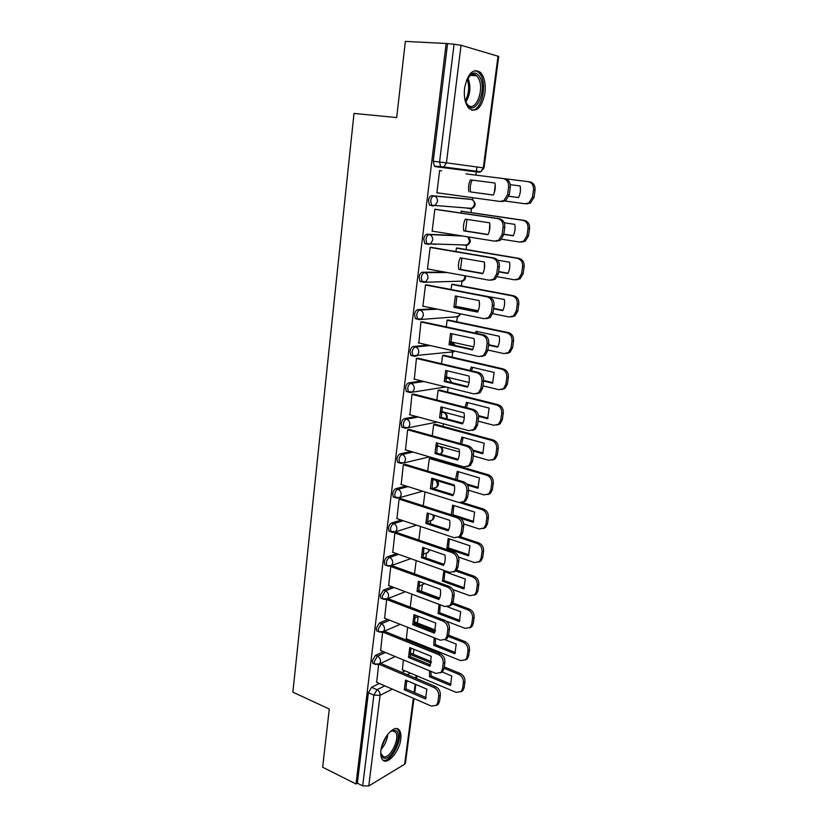 <?xml version="1.0" encoding="UTF-8"?>
<svg xmlns="http://www.w3.org/2000/svg" width="828" height="828" viewBox="0 0 828 828"><rect width="100%" height="100%" fill="white"/><g stroke="black" fill="none" stroke-linecap="round" stroke-linejoin="round"><path stroke-width="1.24" d="M383.509 651.688L375.488 655.352L372.3 660.713L372.724 663.249L373.914 663.756M387.763 619.447L379.462 622.935L376.254 628.266L376.709 630.926L377.972 631.433M392.12 586.773L383.488 590.074L380.269 595.373L380.756 598.137L382.091 598.654M396.591 553.632L387.576 556.758C385.9 557.586 384.823 559.335 384.337 562.005L384.854 564.903L386.272 565.41M401.197 520.046L391.716 522.954C390.04 523.72 388.953 525.459 388.467 528.16L389.025 531.193L390.516 531.7M405.968 485.995L395.919 488.675C394.242 489.379 393.145 491.107 392.658 493.84L393.248 497.007L394.821 497.514M410.957 451.467L400.183 453.899C398.496 454.541 397.399 456.249 396.902 459.012L397.543 462.334L399.199 462.831M416.205 416.463L404.499 418.616C402.812 419.196 401.715 420.893 401.207 423.688L401.901 427.165L403.671 427.662M421.856 380.994L408.887 382.826C407.2 383.333 406.093 385.01 405.585 387.846L406.32 391.489L408.235 391.975M428.107 345.069L413.338 346.497C411.651 346.942 410.543 348.598 410.026 351.465L410.812 355.284L412.189 355.864L412.924 355.781L412.147 351.962C412.665 349.095 413.772 347.429 415.47 346.984L430.208 345.545M435.404 308.73L417.861 309.631C416.163 310.014 415.045 311.649 414.528 314.547L415.377 318.563L416.691 319.142M444.884 272.101L422.446 272.226C420.738 272.526 419.63 274.14 419.103 277.08L420.003 281.292L421.266 281.872M460.399 235.659L427.093 234.241C425.395 234.469 424.267 236.073 423.739 239.044L424.712 243.463L425.902 244.032M469.072 199.103L431.823 195.687C430.115 195.843 428.987 197.416 428.449 200.428L429.484 205.065L432.62 205.924M484.949 92.964C485.901 83.68 484.37 76.807 480.354 72.326C473.005 68.051 467.748 73.319 464.591 88.13C463.701 97.362 465.212 104.162 469.114 108.54C476.535 112.877 481.813 107.692 484.949 92.964M400.731 739.228C401.218 735.274 400.783 732.314 399.427 730.348C395.246 723.393 382.236 737.375 380.921 750.582C380.466 754.463 380.901 757.382 382.215 759.317C386.572 766.355 399.438 752.145 400.731 739.228M413.275 654.244L413.928 649.287M417.353 622.998L418.202 616.57M421.493 591.337L422.311 585.085M425.851 557.979L426.482 553.176M430.322 523.782L430.705 520.833M434.845 489.089L434.99 488.054M438.612 460.296L438.705 459.54M443.042 426.399L443.384 423.791M444.802 412.924L444.864 412.396M447.534 392.017L448.114 387.514M449.273 378.696L449.397 377.703M452.088 357.147L452.864 351.175M453.806 343.993L453.992 342.523M456.704 321.781L457.439 316.12M458.526 307.809L458.66 306.836M461.393 285.908L462.086 280.578M466.143 249.518L466.795 244.519M470.966 212.589L471.577 207.942M472.612 199.993L472.912 197.726M475.862 175.132L476.928 166.977M413.959 698.532L405.43 763.105L404.654 764.203L368.77 785.969L362.674 785.855L357.354 783.184L368.388 692.715L371.575 687.312L379.348 683.483M401.88 672.377L404.995 670.846M322.651 767.245L356.009 783.981L446.147 43.491L405.358 41.4L396.684 117.555L354.011 113.436L292.864 692.146L329.285 709.047L322.651 767.245M357.354 783.184L356.009 783.981M480.043 171.665L478.677 172.183L435.383 166.645L441.686 167.422L440.651 166.863L439.564 161.988L454.075 44.236L461.061 45.261L498.725 56.439L484.007 167.949L483.304 167.846L498.042 56.076M454.075 44.236L446.147 43.491M441.666 170.868L439.637 170.496L436.873 192.893L438.912 193.09L436.884 192.81M463.038 211.43L461.155 211.161L460.906 213.024M436.873 209.484L434.855 209.205L432.133 231.271L433.365 231.322M436.066 244.343L434.131 244.022M458.288 248.203L456.404 248.017L455.949 251.557M432.164 247.531L430.156 247.334L427.465 269.069L428.273 269.069M453.609 284.439L451.736 284.346L451.063 289.521M427.527 284.998L425.509 284.894L422.87 306.319L423.481 306.288M449.004 320.167L447.13 320.146L446.261 326.905M422.953 321.926L420.945 321.906L418.844 342.968M444.46 355.388L442.587 355.45L441.521 363.751M418.44 358.317L416.443 358.379L414.31 379.12M439.978 390.123L438.105 390.257L436.842 400.048M414 394.18L412.002 394.325L409.87 414.756M435.559 424.36L433.696 424.578L432.247 435.818M409.622 429.525L407.635 429.753L405.492 449.873M431.202 458.143L429.339 458.422L427.703 471.08M405.306 464.363L403.319 464.663L401.197 484.494M401.052 498.715L399.065 499.087L396.954 518.628M396.86 532.58L394.884 533.025L392.782 552.286M392.72 565.969L390.744 566.487L388.674 585.479M388.642 598.903L386.676 599.493L384.616 618.205M382.639 632.126L380.621 650.487M407.614 627.282L406.362 638.792M407.645 640.644L409.208 639.93M441.076 411.878L443.353 412.375L440.993 412.81M445.65 377.63L447.824 378.117L445.661 378.417M467.851 174.128L529.744 181.849C533.542 182.781 535.312 185.534 535.054 190.119L534.029 197.333L530.438 203.067L526.629 203.905M378.644 664.491L376.678 682.324M403.412 659.937L402.367 669.738M442.411 412.127L441.324 411.837M446.716 377.847L445.764 377.62M451.074 343.092L450.525 342.916M462.966 245.15L463.825 244.922M467.727 208.552L468.876 208.17M447.544 43.894L433.23 161.222L434.348 166.097L435.383 166.645M425.023 491.935L423.243 505.825M420.572 526.504L418.833 540.084M416.194 560.577L414.486 573.845M411.868 594.162L410.202 607.141M468.876 191.775C468.12 187.656 468.638 183.692 470.418 179.883L494.947 183.009C495.713 187.211 495.165 191.227 493.322 195.066L470.604 191.951C469.849 187.842 470.366 183.899 472.136 180.1M470.604 191.951L493.353 195.015M436.884 192.769L500.029 201.452L503.921 200.583L507.574 194.621L508.599 187.128C508.847 182.367 507.026 179.5 503.145 178.537L504.821 178.744C508.702 179.707 510.524 182.564 510.276 187.314L509.251 194.787L505.597 200.738L501.706 201.608M508.909 196.298L518.514 197.581C520.336 193.887 520.874 190.005 520.139 185.948L510.255 184.696M495.227 185.027L494.316 192.645M505.08 201.028L525.055 203.76L528.875 202.922L532.466 197.178L533.501 189.943C533.75 185.348 531.98 182.584 528.171 181.653L465.947 173.89M508.92 196.246L518.545 197.54M463.804 230.877C463.059 226.789 463.566 222.877 465.326 219.161L489.596 222.804C490.352 226.975 489.814 230.929 487.992 234.676L463.804 230.877L465.533 230.96L466.982 219.41M465.533 230.96L488.085 234.5M435.042 209.215L499.377 218.695C503.217 219.731 505.018 222.587 504.78 227.276L503.766 234.634L500.391 240.275L496.303 241.207M432.154 231.136L494.626 241.145L498.715 240.213L502.089 234.562L503.103 227.182C503.341 222.484 501.54 219.617 497.7 218.571L499.377 218.695M434.845 209.318L497.7 218.571M458.815 269.379C458.07 265.333 458.567 261.482 460.306 257.839L484.318 261.99C485.073 266.119 484.546 270.021 482.745 273.685L458.815 269.379L460.534 269.379L461.91 258.119M460.534 269.379L482.89 273.395M431.191 247.355L494.016 258.015C497.814 259.133 499.594 261.99 499.356 266.616L498.363 273.861L495.258 279.212L491.221 280.216M427.486 268.924L489.317 280.216L493.581 279.243L496.686 273.882L497.69 266.616C497.928 261.979 496.138 259.112 492.339 257.994L494.016 258.015M430.136 247.437L492.339 257.994M466.464 80.326L471.587 73.827C474.651 72.264 477.311 73.206 479.547 76.662C488.034 89.393 475.106 117.959 466.92 104.328L464.87 99.37M465.936 102.506L467.613 104.763C475.645 113.436 485.27 88.265 478.056 77.615L476.617 75.793C474.786 74.116 472.798 73.847 470.666 74.996L468.048 77.366M471.784 110.217C481.254 111.138 487.609 85.212 480.478 74.634L478.667 72.336L475.179 70.535M380.859 753.408L383.385 756.626C389.947 759.462 400.545 738.007 395.525 732.2L392.679 730.813L395.308 730.389C403.857 732.873 392.068 761.429 383.809 758.065C381.998 757.403 380.983 755.498 380.766 752.352M382.95 760.125C391.126 763.582 404.209 736.982 397.999 729.81L396.798 728.671M392.679 730.813L390.568 731.434M503.797 234.355L513.184 235.825C514.975 232.202 515.513 228.383 514.778 224.357L504.231 222.784M489.783 224.005L489.317 231.167M501.654 239.209L519.663 242.066L523.669 241.165L526.991 235.711L527.995 228.59C528.254 224.057 526.494 221.293 522.727 220.279L461.134 211.275M503.828 234.189L513.267 235.659M461.237 211.171L524.3 220.393C528.057 221.397 529.806 224.16 529.558 228.683L528.543 235.783L525.231 241.227L521.226 242.118M498.642 271.843L507.926 273.488C509.696 269.949 510.224 266.181 509.499 262.197L497.638 260.178M484.442 262.693L484.37 268.81M433.406 244.26L431.46 243.939M497.421 276.749L514.343 279.792L518.525 278.86L521.588 273.675L522.582 266.657C522.83 262.186 521.091 259.412 517.365 258.336L456.394 248.121M498.684 271.563L508.061 273.219M433.137 243.991L435.083 244.312M457.335 248.038L518.928 258.357C522.654 259.433 524.393 262.197 524.145 266.668L523.141 273.664L520.087 278.829L516.175 279.812M453.889 307.312L455.369 295.948L479.133 300.585C479.878 304.673 479.36 308.513 477.58 312.094L453.889 307.312L455.617 307.229L456.911 296.248M455.617 307.229L477.777 311.69M426.834 284.873L488.737 296.745C492.494 297.925 494.254 300.792 494.026 305.356L493.043 312.498L490.176 317.569L486.378 318.666M422.891 306.163L484.08 318.687L488.499 317.683L491.377 312.591L492.36 305.439C492.588 300.874 490.818 297.997 487.05 296.807L488.737 296.745M425.499 284.987L487.05 296.807M449.045 344.676L450.504 333.477L474.02 338.58C474.754 342.647 474.247 346.425 472.488 349.913L449.045 344.676L450.763 344.51L451.984 333.798M450.763 344.51L472.747 349.416M422.404 321.813L483.531 334.874C487.257 336.127 489.006 339.004 488.779 343.506L487.806 350.534L485.156 355.347L481.585 356.506M418.357 342.854L478.926 356.578L483.48 355.554L486.139 350.72L487.102 343.682C487.33 339.169 485.581 336.282 481.855 335.029L483.531 334.874M420.934 321.988L481.855 335.029M444.274 381.48L445.702 370.447L468.979 376.015C469.714 380.042 469.217 383.768 467.478 387.183L444.274 381.48L445.992 381.232L447.141 370.799M445.992 381.232L467.779 386.572M417.985 358.203L478.418 372.445C482.093 373.759 483.821 376.636 483.604 381.077L482.652 388.001L480.188 392.575L476.856 393.776M413.896 379.017L473.844 393.9L478.522 392.855L480.985 388.27L481.937 381.335C482.155 376.885 480.426 373.997 476.731 372.672L478.418 372.445M416.432 358.452L476.731 372.672M493.56 308.782L502.751 310.603C504.5 307.136 505.018 303.431 504.304 299.477L480.892 295.234M479.257 301.288L479.422 305.428M455.441 306.194L478.191 310.759M492.795 313.698L509.096 316.969L513.432 315.996L516.268 311.08L517.252 304.166C517.49 299.746 515.761 296.973 512.077 295.824L451.726 284.428M493.612 308.389L502.938 310.231M452.947 284.314L513.65 295.762C517.324 296.9 519.053 299.674 518.804 304.083L517.821 310.976L514.995 315.892L511.311 316.948M488.551 345.183L497.649 347.17C499.377 343.786 499.884 340.132 499.17 336.209L476.11 331.303L475.313 333.125M450.442 341.736L473.688 346.891M487.878 350.037L503.931 353.597L508.402 352.593L511.021 347.926L511.994 341.115C512.232 336.758 510.524 333.974 506.871 332.763L447.12 320.229M477.508 331.604L476.773 333.436M488.613 344.676L497.876 346.704M448.476 320.053L508.444 332.628C512.087 333.829 513.784 336.603 513.557 340.96L512.584 347.75L509.965 352.407L506.508 353.535M483.604 381.056L492.619 383.209L494.119 372.403L471.298 367.073L470.014 370.458M445.681 376.802L469.062 382.474M482.952 385.838L498.849 389.698L503.434 388.674L505.856 384.233L506.819 377.527C507.046 373.221 505.349 370.437 501.737 369.164L442.576 355.522M472.633 367.394L471.494 370.809M483.666 380.445L492.898 382.65M444.015 355.284L503.31 368.946C506.912 370.209 508.599 372.993 508.371 377.289L507.419 383.985L504.997 388.415L501.758 389.584M439.575 417.757L440.982 406.879L464.022 412.882C464.746 416.877 464.26 420.552 462.541 423.884L439.575 417.757L441.283 417.426L442.369 407.241M441.283 417.426L462.893 423.18M413.607 394.076L473.368 409.436C477.011 410.823 478.729 413.7 478.512 418.088L477.57 424.909L475.293 429.256L472.167 430.488M409.498 414.652L468.845 430.663L473.616 429.608L475.903 425.25L476.845 418.419C477.063 414.031 475.344 411.143 471.691 409.756L473.368 409.436M411.992 394.387L471.691 409.756M478.563 416.36L487.661 418.73L489.141 408.08L466.537 402.336L464.963 407.283M441.138 411.412L464.311 417.509M478.087 421.131L493.83 425.271L498.518 424.236L500.774 420.013L501.706 413.41C501.934 409.156 500.257 406.362 496.686 405.037L438.095 390.319M467.841 402.667L466.485 407.666M478.48 415.615L487.992 418.088M439.596 390.019L498.249 404.737C501.82 406.062 503.496 408.846 503.269 413.089L502.327 419.692L500.081 423.905L497.048 425.106M434.938 453.496L436.325 442.783L459.136 449.211C459.861 453.175 459.374 456.787 457.677 460.047L434.938 453.496L436.646 453.092L437.67 443.156M436.646 453.092L458.07 459.25M409.27 429.421L468.4 445.888C472.001 447.327 473.699 450.215 473.492 454.541L472.571 461.258L470.449 465.398L467.53 466.64M405.161 449.78L463.918 466.878L468.783 465.833L470.904 461.693L471.825 454.955C472.032 450.618 470.335 447.731 466.723 446.282L468.4 445.888M407.624 429.794L466.723 446.282M473.233 451.063L482.776 453.744L484.235 443.249L461.858 437.101L460.151 443.591M436.822 445.578L459.457 451.995M473.305 455.917L488.882 460.337L493.654 459.302L495.755 455.286L496.676 448.766C496.904 444.574 495.237 441.779 491.697 440.392L433.686 424.629M463.111 437.443L461.745 444.036M472.902 450.142L483.148 453.009M435.217 424.267L493.26 440.02C496.8 441.407 498.456 444.191 498.239 448.383L497.307 454.882L495.216 458.888L492.391 460.109M430.363 488.717L431.74 478.16L454.313 485.001C455.038 488.934 454.562 492.494 452.885 495.682L430.363 488.717L432.071 488.241L433.034 478.553M432.071 488.241L453.32 494.792M404.985 464.27L463.504 481.803C467.075 483.304 468.751 486.191 468.544 490.466L467.634 497.079L465.667 501.012L462.935 502.265M400.887 484.401L459.064 502.565L464.001 501.53L465.967 497.587L466.878 490.952C467.085 486.667 465.408 483.78 461.827 482.269L463.504 481.803M403.308 464.705L461.827 482.269M467.478 485.104L477.963 488.261L479.402 477.911L457.232 471.38L455.576 479.422M432.713 479.329L454.479 485.932M468.576 490.217L484.018 494.906L488.862 493.871L490.807 490.052L491.718 483.624C491.935 479.484 490.29 476.69 486.781 475.241L429.328 458.464M458.443 471.732L457.263 479.929M466.64 483.925L478.377 487.444M430.891 458.05L488.354 474.796C491.853 476.245 493.498 479.029 493.281 483.169L492.37 489.576L490.414 493.395L487.775 494.606M425.861 523.431L427.217 513.018L449.573 520.263C450.287 524.165 449.811 527.674 448.155 530.789L425.861 523.431L427.569 522.882L428.469 513.422M427.569 522.882L448.641 529.827M400.752 498.622L458.681 517.189C462.21 518.742 463.877 521.64 463.68 525.852L462.78 532.373L460.937 536.12L458.381 537.362M396.664 518.535L454.282 537.734L459.271 536.71L461.113 532.953L462.014 526.422C462.21 522.189 460.544 519.301 457.004 517.728L458.681 517.189M399.065 499.118L457.004 517.728M460.678 518.266L473.212 522.292L474.63 512.087L452.678 505.173L451.239 514.799M463.711 523.958L479.205 528.978L484.111 527.964L485.932 524.321L486.833 517.986C487.04 513.888 485.415 511.093 481.937 509.593L460.12 502.782M453.847 505.546L452.916 514.757L473.668 521.392M462.386 502.503L483.511 509.085C486.978 510.576 488.603 513.37 488.396 517.459L487.495 523.772L485.674 527.415L483.2 528.626M452.916 514.757L452.005 515.047M421.431 557.648L422.756 547.391L444.895 555.019C445.609 558.9 445.143 562.357 443.497 565.4L421.431 557.648L423.129 557.027L423.967 547.805M423.129 557.027L444.025 564.354M396.581 532.487L453.92 552.059C457.418 553.673 459.074 556.561 458.878 560.732L457.987 567.159L456.28 570.72L453.879 571.962M392.513 552.193L449.573 572.386L454.613 571.382L456.331 567.811L457.211 561.363C457.408 557.192 455.752 554.294 452.254 552.68L453.92 552.059M394.873 533.046L452.254 552.68M446.851 548.457L468.524 555.836L469.931 545.776L448.186 538.5L446.851 548.457L448.445 547.877L469.021 554.874M458.536 557.109L474.475 562.574L479.433 561.581L481.13 558.103L482.02 551.862C482.217 547.815 480.602 545.021 477.166 543.468L458.526 537.279M449.325 538.883L448.445 547.877M459.664 536.565L478.729 542.889C482.165 544.441 483.78 547.225 483.573 551.262L482.683 557.492L480.985 560.96L478.667 562.16M417.053 591.378L418.368 581.266L440.289 589.277C440.993 593.127 440.537 596.533 438.912 599.503L417.053 591.378L418.751 590.695L419.537 581.691M418.751 590.695L439.471 598.385M392.462 565.876L449.231 586.431C452.699 588.097 454.334 590.985 454.148 595.104L453.278 601.438L451.664 604.833L449.418 606.055M388.415 585.386L444.926 606.541L450.008 605.568L451.612 602.153L452.481 595.808C452.678 591.689 451.043 588.791 447.565 587.114L449.231 586.431M390.744 566.507L447.565 587.114M442.442 581.184L463.908 588.925L465.295 579.01L443.756 571.372L442.442 581.184L444.036 580.552L464.446 587.89M452.926 589.588L469.807 595.705L474.796 594.732L476.39 591.42L477.27 585.261C477.466 581.266 475.862 578.461 472.457 576.868L455.679 570.958M444.853 571.765L444.036 580.552M456.777 570.161L474.02 576.216C477.425 577.82 479.019 580.614 478.822 584.599L477.942 590.747L476.359 594.049L474.185 595.239M412.737 624.643L414.031 614.666L435.745 623.049L434.389 633.12L412.737 624.643L414.435 623.888L415.159 615.1M414.435 623.888L434.979 631.93M388.394 598.81L444.615 620.307C448.051 622.025 449.666 624.923 449.48 628.98L448.621 635.221L447.12 638.471L444.998 639.671L456.218 644.091L454.872 653.737L433.789 645.322L434.182 637.767M384.378 618.112L440.351 640.199L445.464 639.268L446.965 636.007L447.824 629.756C448.01 625.689 446.385 622.791 442.949 621.052L444.615 620.307M386.676 599.493L442.949 621.052M439.099 604.357L438.084 613.476L459.364 621.559L460.72 611.778L447.513 606.831M445.992 621.031L465.191 628.38L470.232 627.427L471.712 624.271L472.581 618.195C472.778 614.252 471.184 611.447 467.82 609.791L452.326 604.036M440.206 604.771L439.678 612.772L459.923 620.451M418.678 590.302L439.606 598.054M452.875 602.97L469.372 609.087C472.747 610.733 474.33 613.527 474.133 617.471L473.274 623.525L471.784 626.682L469.735 627.862M439.678 612.772L438.084 613.476M408.483 657.432L409.767 647.6L431.264 656.335L429.929 666.271L408.483 657.432L410.181 656.625L410.854 648.045M410.181 656.625L430.56 665.008M384.378 631.278L440.061 653.696C443.466 655.476 445.071 658.363 444.884 662.379L444.036 668.538L442.628 671.632L440.62 672.812M380.383 650.394L435.828 673.392L440.972 672.491L442.38 669.386L443.228 663.218C443.415 659.202 441.8 656.293 438.395 654.513L440.061 653.696M382.764 632.074L438.395 654.513M406.144 638.698L460.658 660.599L465.709 659.688L467.106 656.666L467.965 650.673C468.151 646.771 466.578 643.977 463.235 642.269L448.331 636.453M435.228 631.329L414.31 623.153M435.424 638.264L435.383 644.567L455.472 652.567M414.155 621.756L435.6 630.118M448.631 635.2L464.798 641.503C468.13 643.201 469.704 645.995 469.517 649.887L468.658 655.869L467.261 658.881L465.336 660.03M435.383 644.567L433.789 645.322M404.292 689.776L405.554 680.078L426.855 689.155L425.53 698.946L404.292 689.776L405.989 688.896L406.61 680.523M405.989 688.896L426.192 697.611M380.632 663.404L435.569 686.619C438.943 688.441 440.537 691.339 440.351 695.303L439.523 701.368L438.198 704.328L436.294 705.497M376.461 682.231L431.378 706.108L436.542 705.249L437.867 702.289L438.695 696.203C438.881 692.239 437.287 689.331 433.913 687.499L435.569 686.619M379.069 664.273L433.913 687.499M429.535 670.784L429.556 676.745L450.442 685.48L451.767 675.958L442.028 671.943M402.16 669.645L456.176 692.384L461.248 691.504L462.562 688.617L463.401 682.707C463.587 678.856 462.034 676.052 458.722 674.302L444.067 668.299M431.202 663.021L409.881 654.286M430.912 671.353L431.15 675.927L451.074 684.249M409.86 652.847L431.45 661.686M444.263 666.923L460.285 673.475C463.587 675.224 465.139 678.018 464.953 681.858L464.115 687.757L462.8 690.645L460.979 691.773M431.15 675.927L429.556 676.745M375.891 664.584L374.67 664.077L374.246 661.541L377.444 656.169L385.444 652.485M375.488 655.352L377.444 656.169C379.566 657.318 380.58 659.191 380.487 661.789L379.514 663.921L377.558 664.677M379.969 632.219L378.675 631.712L378.22 629.063L381.429 623.722L389.719 620.224M379.462 622.935L381.429 623.722C383.581 624.85 384.596 626.724 384.502 629.352L383.467 631.578L381.325 632.313M384.109 599.41L382.743 598.903L382.257 596.129L385.475 590.83L394.097 587.507M383.488 590.074L385.475 590.83C387.639 591.916 388.674 593.79 388.58 596.45L387.473 598.789L385.134 599.493M388.311 566.135L386.862 565.627L386.345 562.73C386.831 560.059 387.908 558.3 389.584 557.472L398.589 554.346M387.576 556.758L389.584 557.472C391.768 558.527 392.803 560.401 392.71 563.092L391.53 565.534L388.994 566.207M392.565 532.383L391.044 531.886L390.495 528.854C390.982 526.142 392.068 524.414 393.745 523.638L403.215 520.719M391.716 522.954L393.745 523.638C395.95 524.652 396.995 526.525 396.891 529.258L395.639 531.804L392.886 532.425M396.84 498.156L395.298 497.659L394.697 494.492C395.194 491.749 396.281 490.031 397.968 489.317L408.007 486.626M395.919 488.675L397.968 489.317C400.193 490.3 401.249 492.174 401.145 494.937L399.8 497.607L396.871 498.166M401.29 463.442L399.603 462.955L398.972 459.633C399.469 456.859 400.566 455.152 402.242 454.51L413.006 452.057M400.183 453.899L402.242 454.51C404.488 455.452 405.565 457.315 405.451 460.12L404.012 462.914L400.69 463.338M437.049 422.083L405.472 428.293L403.981 427.745L403.298 424.267C403.805 421.462 404.902 419.765 406.589 419.185L418.275 417.022M404.499 418.616L406.589 419.185C408.856 420.096 409.943 421.959 409.829 424.795L408.287 427.724L401.901 427.165M445.826 386.945L409.86 392.586L408.421 392.027L407.697 388.373C408.204 385.537 409.301 383.861 410.998 383.354L423.946 381.511M408.887 382.826L410.998 383.354C413.286 384.213 414.373 386.086 414.269 388.953L412.613 392.027L406.32 391.489M413.338 346.497L415.47 346.984C417.788 347.812 418.885 349.675 418.771 352.573L416.991 355.812L414.31 356.361L412.934 355.792L453.796 351.796L454.572 351.062M456.777 316.803L418.833 319.598L417.519 319.018L416.681 315.002C417.198 312.094 418.306 310.459 420.003 310.076L437.536 309.165M417.861 309.631L420.003 310.076C422.342 310.862 423.46 312.725 423.336 315.665L421.431 319.059L415.377 318.563M461.538 281.147L423.429 282.286L422.166 281.696L421.266 277.494C421.794 274.544 422.911 272.929 424.609 272.619L447.016 272.495M422.446 272.226L424.609 272.619C426.979 273.364 428.097 275.217 427.972 278.198L425.923 281.758L420.003 281.292M466.34 244.995L465.098 245.502L467.437 245.026L430.477 243.908L428.086 244.405L426.896 243.825L425.934 239.406C426.472 236.435 427.59 234.831 429.287 234.603L462.541 236.001M427.093 234.241L429.287 234.603C431.678 235.297 432.806 237.15 432.682 240.172L430.477 243.908L424.712 243.463M471.184 208.345L469.88 208.863L472.095 208.418L435.083 205.489L432.816 205.955L431.698 205.385L430.663 200.749C431.202 197.737 432.33 196.153 434.038 195.998L471.308 199.424M431.823 195.687L434.038 195.998C436.449 196.65 437.588 198.503 437.463 201.556L435.083 205.489L429.484 205.065M371.575 687.312L377.03 689.703L384.782 685.843M407.241 674.644L410.346 673.092M415.977 678.339L416.142 677.045L414.683 677.79M408.059 681.144L406.072 682.148M392.327 689.124L380.062 695.344L368.77 785.969M404.654 764.203L413.348 698.273M414.114 692.405L415.201 684.187M478.677 172.183L441.686 167.422L443.849 166.966L480.789 171.758L478.677 172.183M461.061 45.261L446.416 162.847L483.304 167.846L480.789 171.758L484.007 167.949M409.56 641.41L411.112 640.696M432.464 480.064L433.872 479.681M436.573 446.696L438.902 446.168M450.442 352.159L454.841 351.124M450.608 343.548L452.347 343.372L450.535 342.968M468.959 199.082L471.111 199.382C473.45 200.003 474.558 201.773 474.423 204.682L472.095 208.418C475.758 206.151 476.09 203.471 473.057 200.355M452.036 351.983L451.177 352.335M440.206 446.54L440.268 446.613C443.508 449.045 443.632 451.57 440.641 454.189L442.059 451.508C442.204 449.066 441.303 447.327 439.347 446.302M468.079 237.005C471.236 239.975 471.018 242.656 467.437 245.026L469.6 241.465L467.903 236.86M465.419 275.848C465.926 278.249 465.067 280.009 462.831 281.116L464.85 277.722L464.746 275.724M460.761 313.916L458.288 316.71L460.109 313.781M454.934 345.431L452.347 343.372M451.022 382.464C450.763 380.176 449.697 378.727 447.824 378.117M446.24 418.751L446.489 417.716C446.613 415.014 445.567 413.234 443.353 412.375M433.986 488.065L436.366 487.402L437.691 484.835L436.108 480.364M429.949 520.864L432.144 520.16L433.386 517.707L432.961 514.881M425.954 553.207L427.972 552.483L429.173 549.595M422.001 585.106L424.505 583.512M418.088 616.581L418.699 616.467M416.753 644.308L416.577 642.89M433.23 161.222L446.416 162.847L443.849 166.966L434.348 166.097M368.388 692.715L373.852 695.137L377.03 689.703C379.152 690.894 380.155 692.777 380.062 695.344L373.852 695.137L362.674 785.855M416.091 675.513L416.142 677.045L416.939 675.865M503.145 178.537L504.821 178.744M507.574 194.621L509.251 194.787M508.599 187.128L510.276 187.314M529.744 181.849L528.171 181.653M535.054 190.119L533.501 189.943M534.029 197.333L532.466 197.178M502.089 234.562L503.766 234.634M503.103 227.182L504.78 227.276M496.686 273.882L498.363 273.861M497.69 266.616L499.356 266.616M467.841 77.687C471.142 86.195 470.449 94.361 465.791 102.165M465.274 100.778C469.021 93.792 469.631 86.526 467.106 78.991M387.825 734.198C387.173 739.994 384.927 745.076 381.097 749.433M381.594 747.104L386.448 736.102M524.3 220.393L522.727 220.279M529.558 228.683L527.995 228.59M528.543 235.783L526.991 235.711M518.928 258.357L517.365 258.336M524.145 266.668L522.582 266.657M523.141 273.664L521.588 273.675M491.377 312.591L493.043 312.498M492.36 305.439L494.026 305.356M486.139 350.72L487.806 350.534M487.102 343.682L488.779 343.506M480.985 388.27L482.652 388.001M481.937 381.335L483.604 381.077M513.65 295.762L512.077 295.824M518.804 304.083L517.252 304.166M517.821 310.976L516.268 311.08M508.444 332.628L506.871 332.763M513.557 340.96L511.994 341.115M512.584 347.75L511.021 347.926M503.31 368.946L501.737 369.164M508.371 377.289L506.819 377.527M507.419 383.985L505.856 384.233M475.903 425.25L477.57 424.909M476.845 418.419L478.512 418.088M498.249 404.737L496.686 405.037M503.269 413.089L501.706 413.41M502.327 419.692L500.774 420.013M470.904 461.693L472.571 461.258M471.825 454.955L473.492 454.541M493.26 440.02L491.697 440.392M498.239 448.383L496.676 448.766M497.307 454.882L495.755 455.286M465.967 497.587L467.634 497.079M466.878 490.952L468.544 490.466M488.354 474.796L486.781 475.241M493.281 483.169L491.718 483.624M492.37 489.576L490.807 490.052M461.113 532.953L462.78 532.373M462.014 526.422L463.68 525.852M483.511 509.085L481.937 509.593M488.396 517.459L486.833 517.986M487.495 523.772L485.932 524.321M456.331 567.811L457.987 567.159M457.211 561.363L458.878 560.732M478.729 542.889L477.166 543.468M483.573 551.262L482.02 551.862M482.683 557.492L481.13 558.103M451.612 602.153L453.278 601.438M452.481 595.808L454.148 595.104M474.02 576.216L472.457 576.868M478.822 584.599L477.27 585.261M477.942 590.747L476.39 591.42M446.965 636.007L448.621 635.221M447.824 629.756L449.48 628.98M469.372 609.087L467.82 609.791M474.133 617.471L472.581 618.195M473.274 623.525L471.712 624.271M442.38 669.386L444.036 668.538M443.228 663.218L444.884 662.379M464.798 641.503L463.235 642.269M469.517 649.887L467.965 650.673M468.658 655.869L467.106 656.666M437.867 702.289L439.523 701.368M438.695 696.203L440.351 695.303M460.285 673.475L458.722 674.302M464.953 681.858L463.401 682.707M464.115 687.757L462.562 688.617M397.854 729.634L399.427 730.348M410.812 355.284L412.934 355.792M397.543 462.334L404.012 462.914L429.473 456.849M393.248 497.007L399.8 497.607L422.704 491.211M389.025 531.193L395.639 531.804L416.515 525.149M384.854 564.903L386.862 565.627L391.53 565.534L410.75 558.652M380.756 598.137L382.743 598.903L387.473 598.789L405.327 591.71M376.709 630.926L378.675 631.712L383.467 631.578L400.162 624.343M372.724 663.249L374.67 664.077L379.514 663.921L395.225 656.542M455.597 345.586L453.516 343.858M451.757 382.65L449.035 378.593M446.716 418.875C447.813 416.318 447.12 414.3 444.626 412.841M432.692 488.427L436.366 487.402C438.881 485.405 439.119 483.159 437.06 480.644M427.383 521.681L432.144 520.16C433.924 518.918 434.514 517.262 433.913 515.192M422.818 554.325L427.972 552.483L429.835 549.833M418.45 586.514L424.733 583.595M418.513 616.394L414.29 618.226M417.384 644.567L417.509 643.263M412.178 648.583L410.377 649.431M414.724 692.674L415.811 684.445M416.587 678.598L416.898 676.238M503.921 200.583L505.597 200.738M530.438 203.067L528.875 202.922M498.715 240.213L500.391 240.275M493.581 279.243L495.258 279.212M470.118 75.348L476.617 75.793M470.666 74.996L471.587 73.827M392.534 730.824L395.525 732.2M525.231 241.227L523.669 241.165M520.087 278.829L518.525 278.86M488.499 317.683L490.176 317.569M483.48 355.554L485.156 355.347M478.522 392.855L480.188 392.575M514.995 315.892L513.432 315.996M509.965 352.407L508.402 352.593M504.997 388.415L503.434 388.674M473.616 429.608L475.293 429.256M500.081 423.905L498.518 424.236M468.783 465.833L470.449 465.398M495.216 458.888L493.654 459.302M464.001 501.53L465.667 501.012M490.414 493.395L488.862 493.871M459.271 536.71L460.937 536.12M485.674 527.415L484.111 527.964M454.613 571.382L456.28 570.72M480.985 560.96L479.433 561.581M450.008 605.568L451.664 604.833M476.359 594.049L474.796 594.732M445.464 639.268L447.12 638.471M471.784 626.682L470.232 627.427M440.972 672.491L442.628 671.632M467.261 658.881L465.709 659.688M436.542 705.249L438.198 704.328M462.8 690.645L461.248 691.504"/></g></svg>
